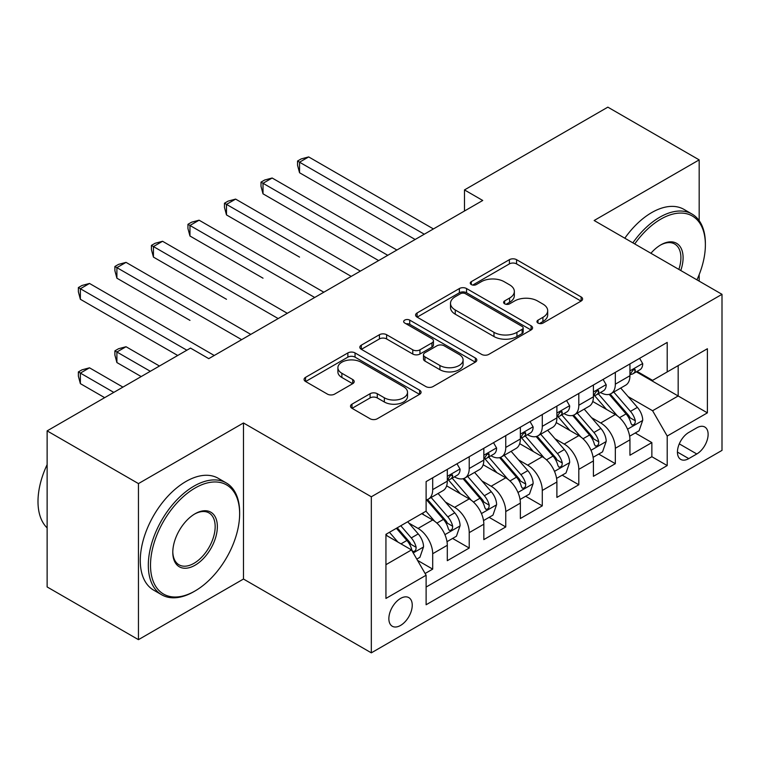 <?xml version="1.0" encoding="UTF-8"?>
<svg xmlns="http://www.w3.org/2000/svg" width="760" height="760" viewBox="0 0 760 760"><rect width="100%" height="100%" fill="white"/><g stroke="black" fill="none" stroke-linecap="round" stroke-linejoin="round"><path stroke-width="1.14" d="M537.994 323.066A3.553 2.052 0 0 0 543.02 323.066L581.115 301.074A5.073 2.926 0 0 0 582.597 299.003A5.073 2.926 0 0 0 581.115 296.932L516.572 259.673A5.073 2.926 0 0 0 509.399 259.673L471.305 281.666A3.553 2.052 0 0 0 470.269 283.109A3.553 2.052 0 0 0 471.305 284.563A3.553 2.052 0 0 0 476.33 284.563L481.26 281.713A16.226 9.367 0 0 1 504.203 281.713L509.58 284.82A16.226 9.367 0 0 1 514.339 291.441A16.226 9.367 0 0 1 509.58 298.072L504.649 300.912A3.553 2.052 0 0 0 503.614 302.366A3.553 2.052 0 0 0 504.649 303.81A3.553 2.052 0 0 0 509.675 303.81L514.606 300.969A16.226 9.367 0 0 1 537.548 300.969L542.925 304.076A16.226 9.367 0 0 1 547.684 310.697A16.226 9.367 0 0 1 542.925 317.319L537.994 320.169A3.553 2.052 0 0 0 536.959 321.613A3.553 2.052 0 0 0 537.994 323.066L537.994 320.169M400.548 625.433A16.53 9.547 120 0 0 411.35 610.869A16.53 9.547 120 0 0 408.813 597.616A16.53 9.547 120 0 0 400.548 598.433A16.53 9.547 120 0 0 389.747 613.006A16.53 9.547 120 0 0 392.284 626.25A16.53 9.547 120 0 0 400.548 625.433M351.994 404.159A5.073 2.926 0 0 0 350.512 406.229A5.073 2.926 0 0 0 351.994 408.3L370.101 418.76A5.073 2.926 0 0 0 377.273 418.76L419.587 394.326A5.073 2.926 0 0 0 421.068 392.255A5.073 2.926 0 0 0 419.587 390.184L355.043 352.925A5.073 2.926 0 0 0 347.871 352.925L305.567 377.349A5.073 2.926 0 0 0 304.076 379.42A5.073 2.926 0 0 0 305.567 381.491L327.437 394.117A5.073 2.926 0 0 0 334.609 394.117L352.716 383.667A5.073 2.926 0 0 0 354.198 381.596A5.073 2.926 0 0 0 352.716 379.525L341.867 373.264A13.566 7.828 0 0 1 337.896 367.726A13.566 7.828 0 0 1 346.265 360.497A13.566 7.828 0 0 1 361.048 362.188L403.541 386.716A13.566 7.828 0 0 1 407.512 392.255A13.566 7.828 0 0 1 399.142 399.494A13.566 7.828 0 0 1 384.36 397.793L377.273 393.709A5.073 2.926 0 0 0 370.101 393.709L351.994 404.159L351.994 408.3M243.476 422.969L138.453 483.597L47.13 430.882L47.13 586.948L138.453 639.663L243.476 579.034L371.327 652.85L371.327 496.783L243.476 422.969L243.476 579.034M699.172 220.637L699.172 159.875L594.149 220.505L722 294.32L371.327 496.783M699.172 159.875L607.848 107.15L464.474 189.924L464.474 211.014M47.13 430.882L190.504 348.099L208.772 358.644L482.733 200.469L464.474 189.924M481.612 354.378A5.073 2.926 0 0 0 488.784 354.378L531.097 329.945A5.073 2.926 0 0 0 532.579 327.883A5.073 2.926 0 0 0 531.097 325.812L466.555 288.543A5.073 2.926 0 0 0 459.382 288.543L417.078 312.977A5.073 2.926 0 0 0 415.587 315.039A5.073 2.926 0 0 0 417.078 317.11L481.612 354.378M406.125 323.836A3.553 2.052 0 0 1 409.726 324.33L409.726 320.112L475.342 357.998A5.073 2.926 0 0 1 476.824 360.069A5.073 2.926 0 0 1 475.342 362.14L433.029 386.565A5.073 2.926 0 0 1 425.856 386.565L361.323 349.305L361.323 345.163A5.073 2.926 0 0 0 359.831 347.234A5.073 2.926 0 0 0 361.323 349.305M361.323 345.163L379.43 334.713A5.073 2.926 0 0 1 386.602 334.713L412.775 349.819A5.073 2.926 0 0 0 419.947 349.819L431.955 342.883A5.073 2.926 0 0 0 433.438 340.812A5.073 2.926 0 0 0 431.955 338.741L404.709 323.01A3.553 2.052 0 0 1 403.665 321.565A3.553 2.052 0 0 1 405.859 319.675A3.553 2.052 0 0 1 409.726 320.112M425.115 573.496L432.697 569.126L417.534 560.367M408.909 523.127L418.085 528.418A20.662 11.932 60 0 1 432.697 553.726L447.308 545.29L447.308 560.69L469.224 548.036L452.599 538.441M445.436 502.037L454.613 507.328A20.662 11.932 60 0 1 469.224 532.636L483.835 524.2L483.835 539.6L505.751 526.946L489.126 517.351M481.963 480.947L491.14 486.238A20.662 11.932 60 0 1 505.751 511.546L520.362 503.111L520.362 518.51L542.279 505.856L525.654 496.261M518.5 459.857L527.668 465.148A20.662 11.932 60 0 1 542.279 490.456L556.89 482.02L556.89 497.42L578.806 484.766L562.191 475.171M555.028 438.767L564.195 444.058A20.662 11.932 60 0 1 578.806 469.366L593.417 460.93L593.417 476.33L615.334 463.676L615.334 448.276A20.662 11.932 -120 0 0 600.723 422.969L591.556 417.677M598.718 454.081L615.334 463.676M447.308 545.29A20.662 11.932 -120 0 0 432.697 519.982L421.733 513.656M483.835 524.2A20.662 11.932 -120 0 0 469.224 498.892L446.633 485.849M520.362 503.111A20.662 11.932 -120 0 0 505.751 477.802L483.16 464.759M556.89 482.02A20.662 11.932 -120 0 0 542.279 456.712L519.688 443.669M593.417 460.93A20.662 11.932 -120 0 0 578.806 435.623L556.216 422.579M696.797 427.823L688.76 432.459A16.017 9.243 120 0 0 678.3 446.576A16.017 9.243 120 0 0 680.751 459.41A16.017 9.243 120 0 0 688.76 458.612L696.797 453.976A16.017 9.243 120 0 0 707.256 439.859A16.017 9.243 120 0 0 704.805 427.025A16.017 9.243 120 0 0 696.797 427.823M371.327 652.85L722 450.385L722 294.32M385.938 564.689L411.502 549.927L426.113 575.234L426.113 604.76L667.204 465.576L667.204 436.05L652.593 410.742L628.083 396.587M426.113 575.234L385.938 598.433L385.938 534.327L426.113 511.128L426.113 481.602L667.204 342.409L667.204 371.934L707.389 348.735L707.389 412.851L667.204 436.05M454.423 476.852L454.613 476.957A20.662 11.932 60 0 0 464.94 477.983L479.55 469.547A20.662 11.932 -120 0 0 483.835 460.085L483.835 448.276M490.95 455.762L491.14 455.867A20.662 11.932 60 0 0 501.467 456.893L516.078 448.457A20.662 11.932 -120 0 0 520.362 438.995L520.362 427.186M527.478 434.673L527.668 434.777A20.662 11.932 60 0 0 537.994 435.803L552.615 427.367A20.662 11.932 -120 0 0 556.89 417.905L556.89 406.096M564.005 413.582L564.195 413.687A20.662 11.932 60 0 0 574.531 414.713L589.142 406.277A20.662 11.932 -120 0 0 593.417 396.815L593.417 385.006M426.113 587.053L651.861 456.712L651.861 442.586L629.945 455.24L629.945 439.84A20.662 11.932 -120 0 0 615.334 414.533L592.743 401.489M600.533 392.492L600.723 392.597A20.662 11.932 -120 0 0 611.059 393.623A20.662 11.932 -120 0 0 615.334 384.161L615.334 372.352M611.059 393.623L625.67 385.187A20.662 11.932 -120 0 0 629.945 375.725L629.945 363.916M432.697 477.802L432.697 489.611A20.662 11.932 60 0 1 428.412 499.073A20.662 11.932 60 0 1 426.113 499.909M428.412 499.073L443.023 490.637A20.662 11.932 -120 0 0 447.308 481.175L447.308 469.366M469.224 456.712L469.224 468.521A20.662 11.932 60 0 1 464.94 477.983M505.751 435.623L505.751 447.431A20.662 11.932 60 0 1 501.467 456.893M542.279 414.533L542.279 426.341A20.662 11.932 60 0 1 537.994 435.803M578.806 393.442L578.806 405.251A20.662 11.932 60 0 1 574.531 414.713M578.806 469.366L578.806 484.766M542.279 490.456L542.279 505.856M505.751 511.546L505.751 526.946M469.224 532.636L469.224 548.036M432.697 553.726L432.697 569.126M411.502 549.927L385.938 535.163M652.593 410.742L678.167 395.979L678.167 365.608L707.389 348.735M636.329 371.82L707.389 412.851M637.061 371.402L652.593 380.37L667.204 371.934M699.172 281.143L699.172 274.654M138.453 483.597L138.453 639.663M635.246 432.991L651.861 442.586M651.861 456.712L667.204 465.576M539.419 323.57L542.925 321.537A16.226 9.367 0 0 0 547.684 314.916L547.684 310.697M514.339 291.441L514.339 295.659A16.226 9.367 0 0 1 509.58 302.29L506.075 304.313M581.048 301.112L516.572 263.891A5.073 2.926 0 0 0 509.399 263.891L472.729 285.066M531.031 329.992L466.555 292.762A5.073 2.926 0 0 0 459.382 292.762L417.145 317.148M522.13 329.327A3.553 2.052 0 0 0 523.174 327.883A3.553 2.052 0 0 0 522.13 326.43L465.481 293.721A3.553 2.052 0 0 0 460.465 293.721L455.259 296.723A16.226 9.367 0 0 0 450.509 303.344A16.226 9.367 0 0 0 455.259 309.976L493.981 332.329A16.226 9.367 0 0 0 516.933 332.329L522.13 329.327L522.13 333.545A3.553 2.052 0 0 0 523.174 332.101L523.174 327.883M450.509 303.344L450.509 307.562A16.226 9.367 0 0 0 455.259 314.194L455.259 309.976M522.13 333.545L516.933 336.547A16.226 9.367 0 0 1 493.981 336.547L455.259 314.194M361.389 349.344L379.43 338.931L379.43 334.713M433.438 340.812L433.438 345.03A5.073 2.926 0 0 1 431.955 347.101L419.947 354.036A5.073 2.926 0 0 1 412.775 354.036L386.602 338.931A5.073 2.926 0 0 0 379.43 338.931M409.726 324.33L475.276 362.178M439.935 365.503A13.566 7.828 0 0 0 454.717 367.203A13.566 7.828 0 0 0 463.087 359.964A13.566 7.828 0 0 0 459.116 354.426L444.144 345.781A5.073 2.926 0 0 0 436.971 345.781L424.963 352.716A5.073 2.926 0 0 0 423.481 354.787A5.073 2.926 0 0 0 424.963 356.858L439.935 365.503L439.935 369.721A13.566 7.828 0 0 0 454.717 371.421A13.566 7.828 0 0 0 463.087 364.183L463.087 359.964M423.481 354.787L423.481 359.005A5.073 2.926 0 0 0 424.963 361.076L424.963 356.858M439.935 369.721L424.963 361.076M407.512 392.255L407.512 396.473A13.566 7.828 0 0 1 399.142 403.712A13.566 7.828 0 0 1 384.36 402.012L377.273 397.926A5.073 2.926 0 0 0 370.101 397.926L352.07 408.338M337.896 367.726L337.896 371.944A13.566 7.828 0 0 0 341.867 377.483L341.867 373.264M352.649 383.705L341.867 377.483M419.52 394.364L355.043 357.143A5.073 2.926 0 0 0 347.871 357.143L305.634 381.529M629.641 436.221L639.084 430.777L642.732 420.233A13.689 7.904 -120 0 0 637.403 407.369L620.711 388.046M617.367 415.872L598.291 393.784M606.508 409.44L595.441 396.625A32.803 18.943 -120 0 0 594.424 395.476M299.544 257.099L226.489 214.918L226.489 204.373L235.619 199.101L360.363 271.12M609.197 394.364L626.078 413.915A13.689 7.904 60 0 1 630.961 423.339L631.95 424.963L633.802 424.707L635.037 423.197L635.341 420.812A13.689 7.904 -120 0 0 630.458 411.378L613.767 392.055M610.185 394.05L628.33 415.045A6.973 4.028 60 0 1 630.087 417.781L635.341 420.812M639.625 358.33L642.732 363.707A13.689 7.904 60 0 1 639.901 369.769L632.957 373.768A13.689 7.904 -120 0 0 635.341 370.614L635.056 369.408L633.346 369.74L630.961 373.151A13.689 7.904 60 0 1 629.945 375.098M424.289 234.213L299.544 162.193L308.674 156.921L433.418 228.94M630.401 374.414L630.458 374.414A13.689 7.904 -120 0 0 632.957 373.768M415.159 239.486L299.544 172.739L299.544 162.193L297.54 161.034L301.188 158.925L308.674 156.921M299.544 172.739L297.54 165.252L297.54 161.034M696.948 279.86A63.023 36.385 120 0 0 705.375 244.872A63.023 36.385 120 0 0 660.811 219.136A63.023 36.385 120 0 0 634.723 243.931M632.852 242.848A64.572 37.278 -60 0 1 659.718 217.236A64.572 37.278 -60 0 1 692.008 214.044A64.572 37.278 -60 0 1 705.375 243.599L705.375 244.872M650.902 253.28A31.512 18.192 -60 0 1 660.811 244.872L660.811 244.872A31.512 18.192 -60 0 1 680.77 270.522M624.815 238.212A64.572 37.278 -60 0 1 651.681 212.6A64.572 37.278 -60 0 1 683.971 209.399L692.008 214.044M678.861 269.41A29.963 17.299 120 0 0 674.7 244.017A29.963 17.299 120 0 0 660.26 245.195M193.98 591.584L195.073 590.947A63.023 36.385 120 0 0 239.637 513.76A63.023 36.385 120 0 0 195.073 488.034A63.023 36.385 120 0 0 150.508 565.221A63.023 36.385 120 0 0 195.073 590.947L193.98 591.584A64.572 37.278 -60 0 1 161.69 594.785A64.572 37.278 -60 0 1 151.791 543.039A64.572 37.278 -60 0 1 193.98 486.134A64.572 37.278 -60 0 1 226.261 482.933A64.572 37.278 -60 0 1 239.637 512.496L239.637 513.76M195.073 565.221A31.512 18.192 -60 0 1 172.795 552.358A31.512 18.192 -60 0 1 195.073 513.76L195.073 513.76A31.512 18.192 -60 0 1 217.36 526.623A31.512 18.192 -60 0 1 195.073 565.221M172.795 551.712A29.963 17.299 120 0 0 178.999 564.803A29.963 17.299 120 0 0 193.98 563.322A29.963 17.299 120 0 0 213.55 536.921A29.963 17.299 120 0 0 208.962 512.905A29.963 17.299 120 0 0 194.522 514.092M161.69 594.785L153.653 590.14A64.572 37.278 -60 0 1 143.754 538.394A64.572 37.278 -60 0 1 185.943 481.488A64.572 37.278 -60 0 1 218.225 478.296L226.261 482.933M47.13 527.896A64.572 37.278 -60 0 1 47.13 464.626M593.114 457.311L602.547 451.867L606.204 441.313A13.689 7.904 -120 0 0 600.875 428.459L584.183 409.137M580.839 436.962L561.764 414.874M569.981 430.53L558.913 417.715A32.803 18.943 -120 0 0 557.897 416.565M263.017 278.188L189.962 236.008L189.962 225.464L199.091 220.191L323.836 292.21M572.669 415.454L589.551 435.005A13.689 7.904 60 0 1 594.424 444.429L595.422 446.053L597.274 445.797L598.51 444.286L598.813 441.902A13.689 7.904 -120 0 0 593.931 432.469L577.239 413.145M573.658 415.14L591.803 436.135A6.973 4.028 60 0 1 593.56 438.862L598.813 441.902M556.586 478.401L566.019 472.957L569.677 462.403A13.689 7.904 -120 0 0 564.347 449.549L547.656 430.226M544.312 458.052L525.236 435.964M533.453 451.62L522.386 438.805A32.803 18.943 -120 0 0 521.369 437.655M226.489 299.278L153.434 257.099L153.434 246.553L162.564 241.281L287.308 313.3M536.142 436.544L553.024 456.095A13.689 7.904 60 0 1 557.897 465.519L558.894 467.144L560.747 466.887L561.982 465.376L562.286 462.992A13.689 7.904 -120 0 0 557.403 453.558L540.711 434.235M537.13 436.23L555.265 457.226A6.973 4.028 60 0 1 557.023 459.952L562.286 462.992M520.058 499.491L529.492 494.047L533.149 483.493A13.689 7.904 -120 0 0 527.811 470.639L511.128 451.316M507.784 479.142L488.708 457.055M496.926 472.71L485.858 459.895A32.803 18.943 -120 0 0 484.832 458.745M189.962 320.368L116.897 278.188L116.897 267.644L126.036 262.371L250.781 334.39M499.605 457.634L516.486 477.185A13.689 7.904 60 0 1 521.369 486.609L522.367 488.233L524.219 487.977L525.454 486.466L525.758 484.082A13.689 7.904 -120 0 0 520.875 474.648L504.184 455.325M500.603 457.32L518.738 478.315A6.973 4.028 60 0 1 520.495 481.042L525.758 484.082M483.522 520.581L492.964 515.128L496.612 504.583A13.689 7.904 -120 0 0 491.283 491.729L474.591 472.406M471.248 500.232L452.171 478.144M460.398 493.8L449.322 480.976A32.803 18.943 -120 0 0 448.305 479.835M153.434 341.459L177.716 355.481M463.077 478.724L479.959 498.275A13.689 7.904 60 0 1 484.842 507.699L485.839 509.323L487.692 509.067L488.927 507.556L489.221 505.172A13.689 7.904 -120 0 0 484.348 495.738L467.656 476.416M464.075 478.41L482.21 499.406A6.973 4.028 60 0 1 483.968 502.132L489.221 505.172M603.098 379.42L606.204 384.798A13.689 7.904 60 0 1 603.364 390.849L596.429 394.858A13.689 7.904 -120 0 0 598.813 391.704L598.519 390.498L596.809 390.83L594.424 394.24A13.689 7.904 60 0 1 593.417 396.188M387.762 255.303L263.017 183.284L272.147 178.011L396.891 250.03M593.873 395.504L593.931 395.504A13.689 7.904 -120 0 0 596.429 394.858M378.632 260.576L263.017 193.828L263.017 183.284L261.003 182.125L264.66 180.016L272.147 178.011M263.017 193.828L261.003 186.343L261.003 182.125M566.57 400.51L569.677 405.887A13.689 7.904 60 0 1 566.836 411.939L559.901 415.948A13.689 7.904 -120 0 0 562.286 412.794L561.991 411.578L560.281 411.92L557.897 415.33A13.689 7.904 60 0 1 556.89 417.278M351.234 276.393L224.475 203.214L228.133 201.105L235.619 199.101M557.346 416.594L557.403 416.594A13.689 7.904 -120 0 0 559.901 415.948M226.489 214.918L224.475 207.432L224.475 203.214M530.043 421.601L533.149 426.977A13.689 7.904 60 0 1 530.309 433.029L523.374 437.038A13.689 7.904 -120 0 0 525.758 433.884L525.464 432.668L523.754 433.01L521.369 436.42A13.689 7.904 60 0 1 520.362 438.368M314.706 297.483L187.948 224.304L191.605 222.195L199.091 220.191M520.818 437.684L520.875 437.684A13.689 7.904 -120 0 0 523.374 437.038M189.962 236.008L187.948 228.523L187.948 224.304M493.515 442.69L496.612 448.067A13.689 7.904 60 0 1 493.781 454.119L486.846 458.128A13.689 7.904 -120 0 0 489.221 454.974L488.936 453.758L487.226 454.1L484.842 457.51A13.689 7.904 60 0 1 483.835 459.458M278.179 318.573L151.42 245.394L155.078 243.285L162.564 241.281M484.291 458.774L484.348 458.774A13.689 7.904 -120 0 0 486.846 458.128M153.434 257.099L151.42 249.612L151.42 245.394M446.994 541.671L456.437 536.218L460.085 525.673A13.689 7.904 -120 0 0 454.755 512.819L438.064 493.497M434.72 521.322L425.98 511.204M423.871 514.89L422.446 513.247M159.457 366.026L126.036 346.731L116.897 352.003L116.897 362.548L141.189 376.57M426.55 499.814L443.431 519.365A13.689 7.904 60 0 1 448.315 528.789L449.312 530.413L451.155 530.157L452.399 528.646L452.694 526.262A13.689 7.904 -120 0 0 447.82 516.828L431.129 497.506M427.548 499.5L445.683 520.495A6.973 4.028 60 0 1 447.44 523.222L452.694 526.262M116.897 362.548L114.893 355.062L114.893 350.844L150.328 371.298M114.893 350.844L118.55 348.735L126.036 346.731M456.988 463.78L460.085 469.158A13.689 7.904 60 0 1 457.254 475.209L450.309 479.218A13.689 7.904 -120 0 0 452.694 476.064L452.409 474.848L450.699 475.19L448.315 478.601A13.689 7.904 60 0 1 447.308 480.548M241.651 339.663L114.893 266.484L118.55 264.375L126.036 262.371M447.763 479.864L447.82 479.864A13.689 7.904 -120 0 0 450.309 479.218M116.897 278.188L114.893 270.702L114.893 266.484M416.803 559.103L419.909 557.308L423.558 546.763A13.689 7.904 -120 0 0 418.228 533.909L407.721 521.75M397.908 542.079L389.452 532.294M387.344 535.981L385.938 534.356M122.93 387.115L89.509 367.821L80.37 373.094L80.37 383.638L104.662 397.66M396.397 528.285L406.904 540.445A13.689 7.904 60 0 1 411.787 549.879L412.784 551.503L414.627 551.247L415.872 549.736L416.166 547.352A13.689 7.904 -120 0 0 411.284 537.918L400.776 525.749M397.242 527.792L409.155 541.586A6.973 4.028 60 0 1 410.913 544.312L416.166 547.352M80.37 383.638L78.365 376.152L78.365 371.934L113.791 392.388M78.365 371.934L82.013 369.825L89.509 367.821M186.855 350.208L80.37 288.733L89.509 283.461L214.254 355.481M177.726 355.481L80.37 299.278L80.37 288.733L78.365 287.574L82.013 285.466L89.509 283.461M80.37 299.278L78.365 291.792L78.365 287.574M418.085 528.418L432.697 519.982M454.613 507.328L469.224 498.892M491.14 486.238L505.751 477.802M527.668 465.148L542.279 456.712M564.195 444.058L578.806 435.623M600.723 422.969L615.334 414.533M615.334 384.161L629.945 375.725M432.697 489.611L447.308 481.175M469.224 468.521L483.835 460.085M505.751 447.431L520.362 438.995M542.279 426.341L556.89 417.905M578.806 405.251L593.417 396.815M615.334 448.276L629.945 439.84M679.278 443.859L696.797 453.976M677.436 452.077L688.76 458.612M542.925 321.537L542.925 317.319M504.649 303.81L504.649 300.912M509.58 302.29L509.58 298.072M471.305 284.563L471.305 281.666M509.399 263.891L509.399 259.673M516.572 263.891L516.572 259.673M581.115 301.074L581.115 296.932M417.078 317.11L417.078 312.977M459.382 292.762L459.382 288.543M466.555 292.762L466.555 288.543M531.097 329.945L531.097 325.812M493.981 336.547L493.981 332.329M516.933 336.547L516.933 332.329M386.602 338.931L386.602 334.713M412.775 354.036L412.775 349.819M419.947 354.036L419.947 349.819M431.955 347.101L431.955 342.883M475.342 362.14L475.342 357.998M370.101 397.926L370.101 393.709M377.273 397.926L377.273 393.709M384.36 402.012L384.36 397.793M352.716 383.667L352.716 379.525M305.567 381.491L305.567 377.349M347.871 357.143L347.871 352.925M355.043 357.143L355.043 352.925M419.587 394.326L419.587 390.184M627.551 429.2L642.637 420.489M630.458 411.378L637.403 407.369M619.542 417.677L626.078 413.915M642.637 363.546L629.945 370.88M633.574 369.597L635.341 370.614M591.024 450.291L606.109 441.579M593.931 432.469L600.875 428.459M583.015 438.767L589.551 435.005M554.496 471.38L569.582 462.669M557.403 453.558L564.347 449.549M546.487 459.857L553.024 456.095M517.968 492.47L533.054 483.759M520.875 474.648L527.811 470.639M509.96 480.947L516.486 477.185M481.441 513.561L496.527 504.849M484.348 495.738L491.283 491.729M473.433 502.037L479.959 498.275M606.109 384.636L593.417 391.97M597.047 390.688L598.813 391.704M569.582 405.726L556.89 413.06M560.519 411.777L562.286 412.794M533.054 426.816L520.362 434.15M523.991 432.867L525.758 433.884M496.527 447.906L483.835 455.24M487.454 453.957L489.221 454.974M444.913 534.65L459.999 525.939M447.82 516.828L454.755 512.819M436.905 523.127L443.431 519.365M459.999 468.996L447.308 476.33M450.927 475.048L452.694 476.064M413.24 552.938L423.472 547.029M411.284 537.918L418.228 533.909M400.995 543.865L406.904 540.445"/></g></svg>

